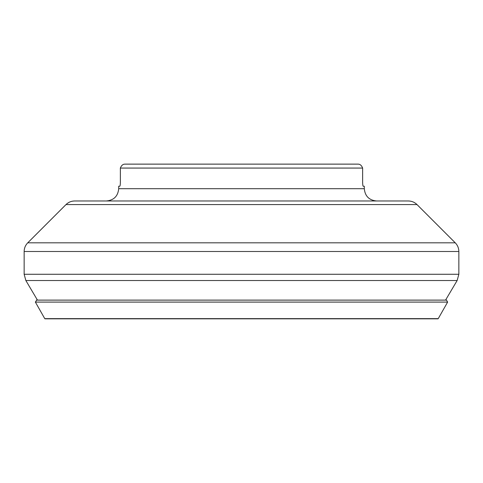 <?xml version="1.0" encoding="UTF-8"?>
<svg xmlns="http://www.w3.org/2000/svg" width="483" height="483" viewBox="0 0 483 483"><rect width="100%" height="100%" fill="white"/><g stroke="black" fill="none" stroke-linecap="round" stroke-linejoin="round"><path stroke-width="0.72" d="M120.364 168.066C121.42 165.379 122.996 164.069 125.097 164.135L357.903 164.135C360.004 164.069 361.58 165.379 362.636 168.066L120.364 168.066L120.364 182.314C120.315 184.687 120.122 185.997 119.778 186.239C120.122 185.997 120.315 184.687 120.364 182.314M65.99 204.575L417.01 204.575C414.595 202.226 411.697 201.025 408.328 200.976L74.672 200.976C71.303 201.025 68.405 202.226 65.99 204.575L27.748 242.816C25.4 245.231 24.198 248.129 24.15 251.498L458.85 251.498L458.85 274.272L24.15 274.272L25.859 280.526L457.141 280.526L445.549 300.124M363.222 186.239C362.878 185.997 362.685 184.687 362.636 182.314C362.685 184.687 362.878 185.997 363.222 186.239L364.297 186.239L364.297 188.696C365.027 196.158 369.115 200.252 376.577 200.976M362.636 182.314L362.636 168.066M364.297 188.696L118.703 188.696L118.703 186.239L119.778 186.239M36.527 300.124L446.473 300.124L447.626 302.092L438.232 318.647L44.768 318.647L35.374 302.092L37.088 299.508M35.374 302.092L447.626 302.092M438.081 318.641L44.919 318.641M417.01 204.575L455.252 242.816L27.748 242.816M458.85 274.272L457.141 280.526M37.451 300.124L25.859 280.526M24.15 274.272L24.15 251.498M455.252 242.816C457.6 245.231 458.802 248.129 458.85 251.498M118.703 188.696C117.973 196.158 113.885 200.252 106.423 200.976M125.097 164.135L125.447 164.135M45.04 318.834L437.96 318.834M445.912 299.508L446.473 300.124"/></g></svg>
